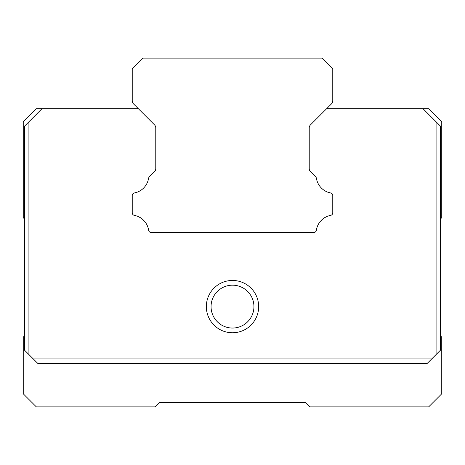 <?xml version="1.0" encoding="UTF-8"?>
<svg xmlns="http://www.w3.org/2000/svg" width="465" height="465" viewBox="0 0 465 465"><rect width="100%" height="100%" fill="white"/><g stroke="black" fill="none" stroke-linecap="round" stroke-linejoin="round"><path stroke-width="0.7" d="M332.766 195.527L332.766 212.796A2.592 2.592 0 0 1 330.644 215.365A17.821 17.821 0 0 0 316.374 230.268A2.616 2.616 0 0 1 313.788 232.5L151.212 232.5A2.616 2.616 0 0 1 148.626 230.268A17.821 17.821 0 0 0 134.356 215.365A2.592 2.592 0 0 1 132.234 212.796L132.234 195.527A2.563 2.563 0 0 1 134.362 192.958A17.792 17.792 0 0 0 148.585 178.31A2.616 2.616 0 0 1 149.317 176.88L154.496 171.701A4.307 4.307 0 0 0 155.775 168.615L155.775 127.939A4.295 4.295 0 0 0 154.496 124.853L133.513 103.869A4.359 4.359 0 0 1 132.234 100.783L132.234 68.71A4.243 4.243 0 0 1 133.042 67.78L141.889 58.933A8.335 8.335 0 0 1 142.819 58.125L322.181 58.125A8.335 8.335 0 0 1 323.111 58.933L331.958 67.78A4.243 4.243 0 0 1 332.766 68.71L332.766 100.783A4.359 4.359 0 0 1 331.487 103.869L310.504 124.853A4.295 4.295 0 0 0 309.225 127.939L309.225 168.615A4.307 4.307 0 0 0 310.504 171.701L315.683 176.88A2.616 2.616 0 0 1 316.415 178.31A17.792 17.792 0 0 0 330.644 192.958A2.569 2.569 0 0 1 332.766 195.527L332.766 212.796M232.5 328.046A21.437 21.437 0 0 1 211.064 306.609A21.437 21.437 0 0 1 232.5 285.173A21.437 21.437 0 0 1 253.937 306.609A21.437 21.437 0 0 1 232.5 328.046M232.5 332.766A26.156 26.156 0 0 1 206.344 306.609A26.156 26.156 0 0 1 232.5 280.453A26.156 26.156 0 0 1 258.656 306.609A26.156 26.156 0 0 1 232.5 332.766M24.558 126.131L28.917 121.772L28.917 354.562L24.558 350.203L24.558 126.131M436.083 121.772L440.442 126.131L440.442 350.203L436.083 354.562L436.083 121.772L423.005 108.694L326.663 108.694M431.723 358.922L427.364 363.281L37.636 363.281L33.277 358.922L431.723 358.922L436.083 354.562M138.338 108.694L41.995 108.694L28.917 121.772M28.917 354.562L33.277 358.922M134.362 192.958A17.792 17.792 0 0 0 148.585 178.31M132.234 212.796L132.234 195.527M313.788 232.5L280.453 232.5M184.547 232.5L151.212 232.5M41.995 108.694L36.328 108.694L23.25 121.772L23.25 217.678L24.558 218.986M24.558 335.817L23.25 337.125L23.25 393.797L36.328 406.875L155.339 406.875L159.698 402.516L305.302 402.516L309.661 406.875L428.672 406.875L441.75 393.797L441.75 337.125L440.442 335.817M440.442 218.986L441.75 217.678L441.75 121.772L428.672 108.694L423.005 108.694"/></g></svg>
